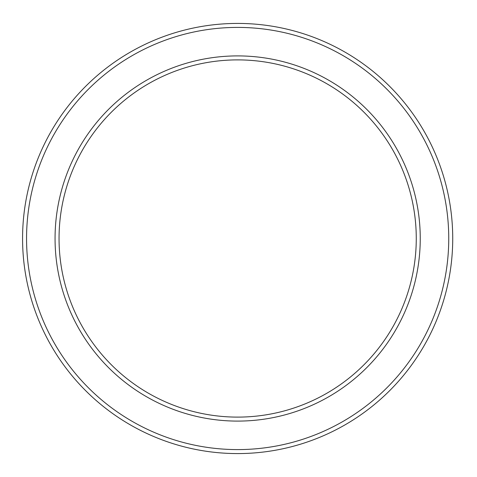 <?xml version="1.0" encoding="UTF-8"?>
<svg xmlns="http://www.w3.org/2000/svg" width="477" height="477" viewBox="0 0 477 477"><rect width="100%" height="100%" fill="white"/><g stroke="black" fill="none" stroke-linecap="round" stroke-linejoin="round"><path stroke-width="0.72" d="M416.266 238.5A178.613 178.613 0 0 1 148.347 393.179A178.613 178.613 0 0 1 148.347 83.821A178.613 178.613 0 0 1 416.266 238.5M452.727 238.5A215.073 215.073 0 0 0 130.114 52.237A215.073 215.073 0 0 0 130.114 424.763A215.073 215.073 0 0 0 452.727 238.5M420.249 238.5A182.596 182.596 0 0 0 146.356 80.369A182.596 182.596 0 0 0 146.356 396.631A182.596 182.596 0 0 0 420.249 238.5M448.744 238.5A211.09 211.09 0 0 1 132.105 421.31A211.09 211.09 0 0 1 132.105 55.69A211.09 211.09 0 0 1 448.744 238.5"/></g></svg>
